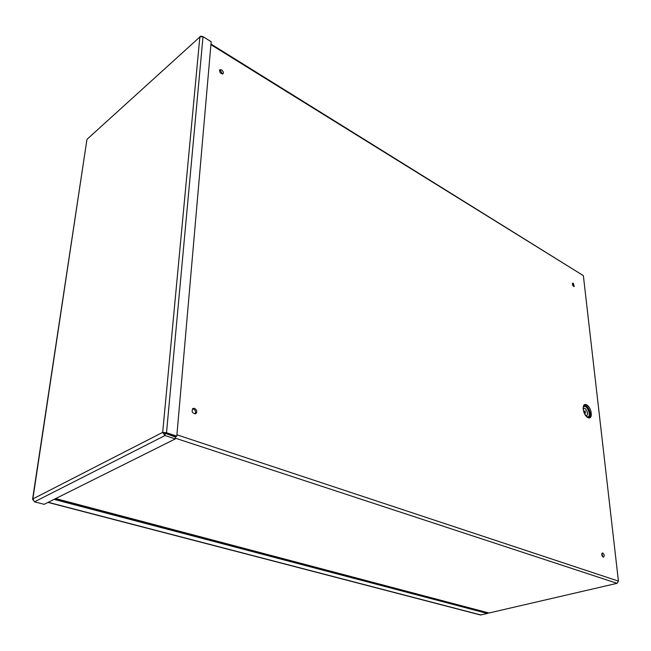 <?xml version="1.0" encoding="UTF-8"?>
<svg xmlns="http://www.w3.org/2000/svg" width="651" height="651" viewBox="0 0 651 651"><rect width="100%" height="100%" fill="white"/><g stroke="black" fill="none" stroke-linecap="round" stroke-linejoin="round"><path stroke-width="0.98" d="M176.917 434.819L618.434 581.115L583.369 275.642L210.916 44.65M573.295 283.258L574.255 286.538C572.693 285.895 572.164 284.772 572.677 283.161L573.295 283.258M221.568 69.877C223.285 71.268 223.781 72.578 223.057 73.799C220.461 73.734 219.363 72.383 219.769 69.747L221.568 69.877M194.584 408.38C197.025 410.081 197.416 411.871 195.748 413.743C192.216 413.328 191.288 411.562 192.965 408.446L194.584 408.38M602.745 552.992C604.291 554.457 604.576 555.84 603.591 557.134C601.776 556.1 601.361 554.709 602.338 552.968L602.745 552.992M584.753 411.733L585.021 412.425M585.558 412.97L584.997 410.748L585.558 412.97M573.572 286.391L572.343 283.779M222.398 74.035L220.567 70.731L219.428 70.373M195.105 413.93C196.114 411.928 195.552 410.276 193.412 408.983L192.444 408.861M602.899 556.955L601.85 553.456M618.434 581.115L617.058 583.329L488.722 613.055M210.965 44.04L583.369 275.642M487.436 612.713L487.477 613.486L480.471 614.975M54.066 499.374L487.477 613.486M175.306 438.912L175.469 437.033L162.685 432.378L165.004 435.535L175.306 438.912L44.138 504.33L34.487 501.831L32.851 498.943L32.851 499.927M165.183 433.639L165.004 435.535L34.487 501.831M199.849 36.977L203.022 36.643L211.168 41.713L176.803 436.154L166.51 432.752L162.685 432.378L199.849 36.977L87.177 139.184L199.849 36.977M164.41 432.948L175.624 436.74L176.803 436.154M165.338 433.346L166.51 432.752L203.022 36.643M86.917 139.631L32.851 498.943L162.685 432.378M202.233 36.375L200.215 36.253M587.438 416.835C594.688 419.553 586.575 399.82 583.451 407.135C582.116 408.226 585.501 416.778 587.202 416.713L587.438 416.835M587.967 417.633C593.264 420.229 591.816 407.347 586.567 404.824C581.253 402.106 582.637 415.118 587.967 417.633M583.426 407.225C586.608 402.839 592.508 417.901 587.112 416.656M583.337 409.585C584.932 404.523 590.319 416.754 585.794 415.159L585.428 414.939M55.669 498.576L489.251 613.071M617.058 583.329L175.363 438.18M48.207 502.295L480.983 615M55.449 498.69L488.82 613.079M480.568 615.008L47.995 502.401M86.933 139.55L32.566 499.309"/></g></svg>
